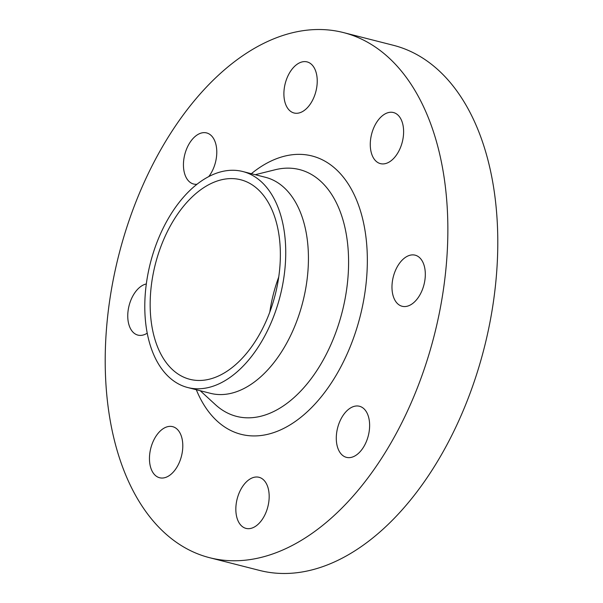 <?xml version="1.0" encoding="UTF-8"?>
<svg xmlns="http://www.w3.org/2000/svg" width="603" height="603" viewBox="0 0 603 603"><rect width="100%" height="100%" fill="white"/><g stroke="black" fill="none" stroke-linecap="round" stroke-linejoin="round"><path stroke-width="0.9" d="M163.142 477.983A26.366 15.836 -75.7 0 0 182.098 453.268A26.366 15.836 -75.7 0 0 172.639 426.653A26.366 15.836 -75.7 0 0 169.111 426.419A26.366 15.836 -75.7 0 0 150.155 451.134A26.366 15.836 -75.7 0 0 159.622 477.749A26.366 15.836 -75.7 0 0 163.142 477.983M146.318 283.953A26.366 15.836 -75.7 0 0 128.303 309.347A26.366 15.836 -75.7 0 0 137.921 335.11A26.366 15.836 -75.7 0 0 141.441 335.343A26.366 15.836 -75.7 0 0 147.23 333.18M208.759 176.581A26.366 15.836 -75.7 0 0 216.741 150.313A26.366 15.836 -75.7 0 0 206.618 132.924A26.366 15.836 -75.7 0 0 203.098 132.69A26.366 15.836 -75.7 0 0 184.141 157.406A26.366 15.836 -75.7 0 0 193.608 184.021A26.366 15.836 -75.7 0 0 196.962 184.277M297.588 113.228A26.366 15.836 -75.7 0 0 316.537 88.513A26.366 15.836 -75.7 0 0 307.078 61.898A26.366 15.836 -75.7 0 0 303.55 61.664A26.366 15.836 -75.7 0 0 284.593 86.38A26.366 15.836 -75.7 0 0 294.06 112.995A26.366 15.836 -75.7 0 0 297.588 113.228M383.96 163.865A26.366 15.836 -75.7 0 0 402.917 139.15A26.366 15.836 -75.7 0 0 393.45 112.535A26.366 15.836 -75.7 0 0 389.93 112.301A26.366 15.836 -75.7 0 0 370.973 137.017A26.366 15.836 -75.7 0 0 380.44 163.632A26.366 15.836 -75.7 0 0 383.96 163.865M405.661 306.505A26.366 15.836 -75.7 0 0 424.618 281.789A26.366 15.836 -75.7 0 0 415.158 255.175A26.366 15.836 -75.7 0 0 411.63 254.941A26.366 15.836 -75.7 0 0 392.674 279.656A26.366 15.836 -75.7 0 0 402.141 306.271A26.366 15.836 -75.7 0 0 405.661 306.505M349.974 457.594A26.366 15.836 -75.7 0 0 368.93 432.871A26.366 15.836 -75.7 0 0 359.471 406.264A26.366 15.836 -75.7 0 0 355.943 406.023A26.366 15.836 -75.7 0 0 336.987 430.746A26.366 15.836 -75.7 0 0 346.454 457.353A26.366 15.836 -75.7 0 0 349.974 457.594M249.521 528.62A26.366 15.836 -75.7 0 0 268.478 503.904A26.366 15.836 -75.7 0 0 259.011 477.29A26.366 15.836 -75.7 0 0 255.491 477.056A26.366 15.836 -75.7 0 0 236.534 501.771A26.366 15.836 -75.7 0 0 245.994 528.386A26.366 15.836 -75.7 0 0 249.521 528.62M209.648 557.715L259.576 570.43A270.958 162.765 -75.7 0 0 295.802 572.85A270.958 162.765 -75.7 0 0 490.608 318.814A270.958 162.765 -75.7 0 0 393.352 45.285L343.424 32.57A270.958 162.765 -75.7 0 0 307.198 30.15A270.958 162.765 -75.7 0 0 112.392 284.186A270.958 162.765 -75.7 0 0 209.648 557.715A270.958 162.765 -75.7 0 0 245.873 560.134A270.958 162.765 -75.7 0 0 440.68 306.098A270.958 162.765 -75.7 0 0 343.424 32.57M187.752 387.541L210.439 393.322A111.457 66.956 -75.7 0 0 225.341 394.317A111.457 66.956 -75.7 0 0 305.48 289.824A111.457 66.956 -75.7 0 0 265.471 177.305L242.775 171.523A111.457 66.956 -75.7 0 0 227.874 170.528A111.457 66.956 -75.7 0 0 147.743 275.028A111.457 66.956 -75.7 0 0 187.752 387.541A111.457 66.956 -75.7 0 0 202.653 388.536A111.457 66.956 -75.7 0 0 282.784 284.043A111.457 66.956 -75.7 0 0 242.775 171.523M203.61 380.229A102.962 61.853 -75.7 0 0 277.636 283.696A102.962 61.853 -75.7 0 0 240.68 179.754A102.962 61.853 -75.7 0 0 226.916 178.835A102.962 61.853 -75.7 0 0 152.891 275.367A102.962 61.853 -75.7 0 0 189.847 379.31A102.962 61.853 -75.7 0 0 203.61 380.229M278.729 277.048A102.962 61.853 -75.7 0 0 269.805 312.075M196.299 389.719A143.62 86.274 -75.7 0 0 260.285 435.6A143.62 86.274 -75.7 0 0 365.878 285.392A143.62 86.274 -75.7 0 0 292.787 154.685A143.62 86.274 -75.7 0 0 251.33 173.702M200.234 390.721L215.384 404.628A127.354 76.498 -75.7 0 0 253.659 417.532A127.354 76.498 -75.7 0 0 347.29 284.337A127.354 76.498 -75.7 0 0 282.483 168.441A127.354 76.498 -75.7 0 0 275.217 169.737L255.257 174.704"/></g></svg>
